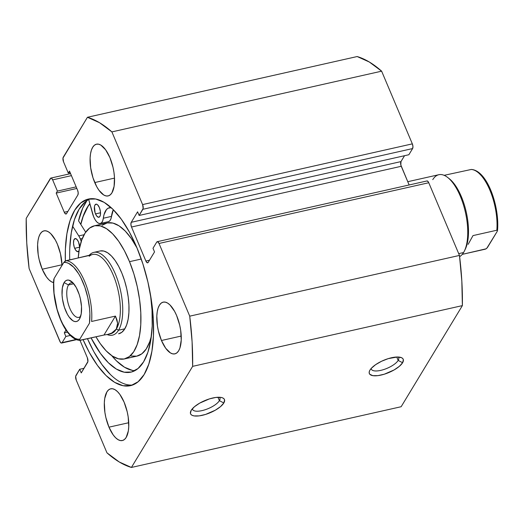 <?xml version="1.0" encoding="UTF-8"?>
<svg xmlns="http://www.w3.org/2000/svg" width="524" height="524" viewBox="0 0 524 524"><rect width="100%" height="100%" fill="white"/><g stroke="black" fill="none" stroke-linecap="round" stroke-linejoin="round"><path stroke-width="0.79" d="M192.393 408.733A14.849 5.364 157.1 0 0 204.249 410.03A14.849 5.364 157.1 0 0 219.399 400.657L223.814 402.989A18.386 6.642 -22.9 0 1 202.795 415.204A18.386 6.642 -22.9 0 1 190.893 410.888A18.386 6.642 -22.9 0 1 191.195 410.331L190.428 413.371L191.031 414.53L192.262 415.388L194.083 415.905L199.179 415.879L205.539 414.445L215.331 410.194L220.565 406.585L223.814 402.989L224.586 399.95L223.984 398.79L222.752 397.932L220.932 397.415L215.836 397.441L209.476 398.875L199.683 403.126L194.45 406.735L191.195 410.331A18.386 6.642 -22.9 0 1 205.474 400.316A18.386 6.642 -22.9 0 1 222.124 397.696A18.386 6.642 -22.9 0 1 223.814 402.989L219.399 400.657A14.849 5.364 -22.9 0 1 205.12 409.755A14.849 5.364 -22.9 0 1 192.544 409.401A14.849 5.364 -22.9 0 1 192.393 408.733M371.169 368.483A14.849 5.364 157.1 0 0 383.031 369.774A14.849 5.364 157.1 0 0 398.175 360.407L402.596 362.739A18.386 6.642 -22.9 0 1 381.57 374.955A18.386 6.642 -22.9 0 1 369.669 370.638A18.386 6.642 -22.9 0 1 369.977 370.082L369.263 371.699L369.21 373.121L369.806 374.28L372.859 375.656L377.955 375.623L384.321 374.195L394.107 369.944L399.347 366.335L402.596 362.739L403.362 359.7L402.76 358.54L401.528 357.682L397.375 356.995L388.251 358.626L381.59 361.246L375.643 364.645L371.313 368.32L369.977 370.082A18.386 6.642 -22.9 0 1 384.256 360.067A18.386 6.642 -22.9 0 1 400.899 357.447A18.386 6.642 -22.9 0 1 402.596 362.739L398.175 360.407A14.849 5.364 -22.9 0 1 383.896 369.505A14.849 5.364 -22.9 0 1 371.32 369.151A14.849 5.364 -22.9 0 1 371.169 368.483M396.74 357.014L398.175 360.407L396.74 357.014M217.964 397.264L219.399 400.657L217.964 397.264M80.755 224.331A95.643 39.817 77.3 0 1 89.833 203.685L87.259 207.38L82.602 217.755L80.748 224.331M86.958 200.6A100.772 41.953 -102.7 0 0 78.541 220.84L85.7 232.158L78.541 220.84L82.759 208.048L86.958 200.6M130.43 385.677A95.643 39.817 77.3 0 0 136.731 247.282L129.435 232.119L121.365 219.268L112.843 209.233L104.191 202.388L95.735 199.002L87.809 199.205L80.709 202.984L74.716 210.203L70.059 220.578L66.908 233.711L65.395 249.097L65.343 260.959A95.643 39.817 77.3 0 1 88.412 199.054A95.643 39.817 77.3 0 1 136.731 247.282L142.973 264.175L147.932 282.154L151.41 300.527L153.27 318.585L153.453 335.635L151.94 351.021L148.79 364.154L144.133 374.529L138.133 381.741L131.039 385.526L123.114 385.729L114.658 382.343L105.999 375.498L97.477 365.457L89.414 352.613L83.1 339.729A95.643 39.817 77.3 0 0 130.43 385.677L130.483 385.664M90.645 198.707A95.643 39.817 -102.7 0 0 69.731 259.865M94.739 182.555A26.521 11.037 77.3 0 1 96.482 144.185A26.521 11.037 77.3 0 1 109.883 157.56L112.988 167.228L113.95 172.317L114.468 177.328L114.094 186.321L111.933 192.839L110.269 194.836L108.304 195.891L106.103 195.943L103.759 195.007L98.997 190.323L96.763 186.76L93.003 177.872L90.665 167.791L90.102 158.058L90.521 153.794L91.392 150.152L92.689 147.277L94.346 145.272L96.318 144.224L98.512 144.172L100.857 145.109L105.619 149.792L109.883 157.56A26.521 11.037 77.3 0 1 108.134 195.93A26.521 11.037 77.3 0 1 94.739 182.555L114.507 178.108L94.739 182.555M53.566 282.6A26.521 11.037 77.3 0 1 42.248 269.225A26.521 11.037 77.3 0 1 43.996 230.855A26.521 11.037 77.3 0 1 57.391 244.223L60.496 253.891L62.035 265.373A26.521 11.037 77.3 0 0 57.391 244.223L55.367 240.018L50.769 233.678L48.365 231.778L46.02 230.842L43.826 230.894L41.855 231.942L40.197 233.946L38.9 236.822L38.029 240.464L37.61 244.728L38.18 254.461L39.143 259.557L42.248 269.225L62.015 264.777L42.248 269.225L46.505 276.993L48.87 279.777L51.267 281.67L53.612 282.613M161.458 340.502A26.521 11.037 77.3 0 1 163.206 302.132A26.521 11.037 77.3 0 1 176.601 315.507L179.706 325.175L180.669 330.264L181.238 339.997L179.942 347.91L178.651 350.785L176.988 352.783L175.023 353.831L172.822 353.89L170.477 352.953L165.715 348.27L161.458 340.502L158.353 330.834L157.39 325.738L156.82 316.005L157.239 311.741L158.11 308.099L159.407 305.223L161.065 303.219L163.036 302.171L165.23 302.119L167.575 303.055L169.979 304.955L174.577 311.302L176.601 315.507A26.521 11.037 77.3 0 1 174.852 353.877A26.521 11.037 77.3 0 1 161.458 340.502L181.225 336.054L161.458 340.502M108.966 427.171A26.521 11.037 77.3 0 1 110.715 388.801A26.521 11.037 77.3 0 1 124.109 402.17L127.214 411.838L128.177 416.934L128.747 426.667L128.328 430.938L126.16 437.455L124.496 439.453L122.531 440.501L120.33 440.56L117.992 439.616L115.588 437.723L113.223 434.94L108.966 427.171L105.861 417.504L104.898 412.408L104.328 402.674L104.748 398.41L106.916 391.893L108.579 389.889L110.544 388.841L112.745 388.788L115.084 389.725L117.487 391.625L119.852 394.408L124.109 402.17A26.521 11.037 77.3 0 1 122.361 440.546A26.521 11.037 77.3 0 1 108.966 427.171L128.734 422.724L108.966 427.171M157.233 241.688L426.968 180.957A3.537 1.474 -102.7 0 1 428.756 182.738L159.021 243.47L157.816 241.813L156.728 242.101A3.537 1.474 77.3 0 1 157.233 241.688A3.537 1.474 77.3 0 1 159.021 243.47L189.727 316.162L459.463 255.43L189.727 316.162L159.021 243.47L428.756 182.738L459.463 255.43A180.328 75.07 -102.7 0 1 462.378 305.616L192.649 366.348L192.098 341.799L189.727 316.162A180.328 75.07 77.3 0 1 192.649 366.348L131.413 467.454L401.148 406.722L131.413 467.454A180.328 75.07 77.3 0 1 106.955 452.828L76.249 380.136A3.537 1.474 77.3 0 1 75.973 375.433L79.707 369.269L84.05 368.293L79.707 369.269L81.246 372.911L87.606 362.411A3.537 1.474 77.3 0 0 87.338 357.709L80.028 340.417L87.338 357.709L87.894 361.54L81.246 372.911L79.707 369.269L75.685 376.304L76.249 380.136L106.955 452.828L119.289 462.004L131.413 467.454L192.649 366.348L462.378 305.616L401.148 406.722L462.378 305.616L461.827 281.067L459.463 255.43L428.756 182.738L428.187 181.704L426.949 180.963M409.139 184.972L400.834 165.001L400.971 161.589L404.535 155.707L400.971 161.589L131.236 222.314L137.596 211.814L139.135 215.462L143.163 208.428L142.6 204.589L111.894 131.897L99.553 122.721L87.436 117.278L62.991 158.032L63.555 161.87L68.297 173.103L69.509 171.106L77.591 190.238L78.207 192.878L77.866 194.948L66.561 213.615L65.474 213.903L64.269 212.24L56.186 193.107L57.398 191.103L52.649 179.87L51.444 178.206L50.841 178.088L26.2 218.384L26.75 242.933L29.121 268.57L60.391 342.296L61.636 343.037L62.12 342.631L65.854 336.46L64.314 332.819L66.024 329.989L64.314 332.819L67.524 332.098L64.314 332.819L65.854 336.46L70.406 335.439L65.854 336.46L62.12 342.631A3.537 1.474 77.3 0 1 61.609 343.043A3.537 1.474 77.3 0 1 59.828 341.262L29.121 268.57A180.328 75.07 77.3 0 1 26.2 218.384L50.356 178.494A3.537 1.474 77.3 0 1 50.861 178.081A3.537 1.474 77.3 0 1 52.649 179.87L71.428 175.638L52.649 179.87L57.398 191.103L76.17 186.878L57.398 191.103L56.186 193.107L76.838 188.457L56.186 193.107L64.269 212.24L67.884 211.427L64.269 212.24A3.537 1.474 77.3 0 0 66.057 214.021L66.057 214.021A3.537 1.474 77.3 0 0 66.561 213.615L77.866 194.948A3.537 1.474 77.3 0 0 77.591 190.238L69.509 171.106L68.297 173.103L70.177 172.684L68.297 173.103L63.555 161.87A3.537 1.474 77.3 0 1 63.28 157.161L87.436 117.278A180.328 75.07 77.3 0 1 111.894 131.897L381.629 71.172L369.289 61.996L357.171 56.546L87.436 117.278L357.171 56.546A180.328 75.07 -102.7 0 1 381.629 71.172L412.336 143.864L381.629 71.172L111.894 131.897L142.6 204.589A3.537 1.474 77.3 0 1 142.875 209.292L412.604 148.567L412.945 146.497L412.336 143.864L142.6 204.589L412.336 143.864A3.537 1.474 -102.7 0 1 412.604 148.567L408.871 154.731L412.604 148.567L142.875 209.292L139.135 215.462L408.871 154.731L139.135 215.462L137.596 211.814L131.236 222.314L400.971 161.589A3.537 1.474 -102.7 0 0 401.246 166.291L409.139 184.972M156.728 242.101L152.995 248.265L154.534 251.913L148.174 262.413L147.087 262.701L145.882 261.037L131.511 227.023L130.902 224.383L131.236 222.314A3.537 1.474 77.3 0 0 131.511 227.023L401.246 166.291L131.511 227.023L145.882 261.037L149.497 260.225L145.882 261.037A3.537 1.474 77.3 0 0 147.67 262.825L147.67 262.825A3.537 1.474 77.3 0 0 148.174 262.413L154.534 251.913L152.995 248.265L156.728 242.101M76.019 339.5L62.12 342.631L76.019 339.5M110.394 374.509L101.872 364.468L93.803 351.624L87.488 338.74A95.643 39.817 -102.7 0 0 132.592 385.029M85.104 201.995L79.104 209.214L74.447 219.589L71.303 232.722L69.784 248.107M219.53 397.271A14.849 5.364 -22.9 0 1 219.903 397.847A14.849 5.364 -22.9 0 1 219.399 400.657A14.849 5.364 157.1 0 0 219.53 397.271M398.312 357.014A14.849 5.364 -22.9 0 1 398.679 357.591A14.849 5.364 -22.9 0 1 398.175 360.407A14.849 5.364 157.1 0 0 398.312 357.014M118.581 333.795L121.784 332.314L124.509 329.301L126.657 324.867L128.144 319.188L128.911 312.474L128.93 304.988L128.197 297.023L126.743 288.868L124.62 280.857L121.915 273.279A42.431 17.665 77.3 0 1 118.745 333.762M95.971 336.827L100.143 343.456L106.195 350.89L112.372 356.071L118.437 358.809L124.155 358.999L129.304 356.621L133.692 351.774L137.144 344.641L139.535 335.504L140.766 324.71L140.792 312.671L139.613 299.852L137.275 286.746L133.869 273.856L129.52 261.673L124.398 250.675L118.699 241.276L112.647 233.842L106.47 228.654L100.412 225.916L94.693 225.733L89.545 228.11L85.157 232.957L81.698 240.084L79.314 249.221L78.214 257.952A68.244 28.407 77.3 0 1 94.431 225.792A68.244 28.407 77.3 0 1 129.52 261.673L141.251 259.033L129.52 261.673A68.244 28.407 77.3 0 1 124.411 358.94A68.244 28.407 77.3 0 1 95.977 336.827M102.088 225.287L107.237 222.91L112.955 223.093L119.02 225.831L125.197 231.018L131.249 238.453L137.059 248.062A68.244 28.407 -102.7 0 0 106.981 222.962L94.431 225.792M80.827 224.455A95.466 39.739 77.3 0 1 89.879 203.862L88.019 206.43L83.185 216.399L80.827 224.449M130.98 355.986L136.698 356.169L141.853 353.792L146.235 348.951L149.694 341.818L151.37 336.081A68.244 28.407 -102.7 0 1 136.96 356.117L124.411 358.94M93.829 252.385A42.431 17.665 77.3 0 1 118.136 281.584A42.431 17.665 77.3 0 1 118.548 330.225L124.817 328.817L118.548 330.225A42.431 17.665 77.3 0 1 112.47 335.17A42.431 17.665 77.3 0 1 107.151 334.554A42.431 17.665 -102.7 0 0 118.548 330.225A42.431 17.665 -102.7 0 0 116.014 275.617A42.431 17.665 -102.7 0 0 89.034 255.516A42.431 17.665 77.3 0 1 93.829 252.385L100.104 250.97A42.431 17.665 77.3 0 1 121.915 273.279L118.732 266.441L115.195 260.598L111.429 255.974L107.59 252.751L103.818 251.048L100.267 250.937M432.765 179.653A42.431 17.665 77.3 0 1 447.765 177.525A42.431 17.665 77.3 0 1 465.391 212.22A42.431 17.665 77.3 0 1 464.336 251.127A42.431 17.665 77.3 0 1 463.557 252.548A42.431 17.665 -102.7 0 0 463.144 203.908A42.431 17.665 -102.7 0 0 438.837 174.708L407.757 181.704M464.336 251.127L465.227 249.313A40.662 16.925 -102.7 0 0 466.242 212.03A40.662 16.925 -102.7 0 0 449.35 178.776L447.765 177.525M458.703 253.642L463.557 252.548L458.703 253.642M73.249 283.137A17.678 7.362 -102.7 0 0 68.506 284.945L64.085 282.613A21.215 8.829 77.3 0 1 71.585 281.552A21.215 8.829 77.3 0 1 80.401 298.896A21.215 8.829 77.3 0 1 79.871 318.35A21.215 8.829 77.3 0 1 79.484 319.064L81.213 313.85L81.515 306.651L80.329 298.575L79.229 294.586L76.222 287.473L72.548 282.397L68.749 280.13L66.993 280.176L65.415 281.015L64.085 282.613L62.356 287.827L62.061 295.025L62.474 299.027L64.341 307.09L67.347 314.204L69.135 317.053L72.947 320.799L74.821 321.546L76.583 321.5L78.155 320.662L79.484 319.064A21.215 8.829 77.3 0 1 65.729 310.837A21.215 8.829 77.3 0 1 64.085 282.613L68.506 284.945A17.678 7.362 77.3 0 1 71.041 282.881A17.678 7.362 77.3 0 1 73.249 283.137M73.773 283.759L68.506 284.945L73.773 283.759M89.231 256.256A40.662 16.925 77.3 0 1 114.514 278.296A40.662 16.925 77.3 0 1 116.335 329.059L118.548 330.225L116.335 329.059A40.662 16.925 77.3 0 1 109.437 333.958M89.781 255.352L65.945 260.716A40.662 16.925 77.3 0 1 84.646 281.388A40.662 16.925 77.3 0 1 91.602 321.467L115.444 316.096L117.618 323.275L116.335 329.059A40.662 16.925 -102.7 0 0 115.942 282.443A40.662 16.925 -102.7 0 0 92.65 254.461L65.14 261.083L63.817 262.432L54.09 278.493L63.817 262.432L66.175 262.524L68.637 263.369L73.701 267.24L78.613 273.731L80.892 277.805L84.868 287.231L87.829 297.717L89.532 308.453L89.873 313.647L89.48 323.184L79.753 339.244L79.596 340.331L103.975 335.026L79.799 340.417L79.753 339.244L77.401 339.152L74.939 338.308L69.875 334.436L67.373 331.496L62.684 323.871L60.581 319.339L57.077 309.284L54.038 293.224L53.717 283.091L54.09 278.493A39.248 16.336 77.3 0 0 60.581 319.339A39.248 16.336 77.3 0 0 79.753 339.244L89.48 323.184A39.248 16.336 77.3 0 0 82.989 282.338A39.248 16.336 77.3 0 0 63.817 262.432L65.945 260.716A40.662 16.925 -102.7 0 1 84.646 281.388A40.662 16.925 -102.7 0 1 91.602 321.467L115.444 316.096L103.975 335.026L115.444 316.096L116.957 319.837L117.618 323.275L117.409 326.367L116.335 329.059L111.691 333.067L107.544 334.469L103.975 335.026M107.544 334.469L110.512 333.801A40.662 16.925 -102.7 0 0 116.335 329.059L114.422 331.306L111.691 333.067L108.186 334.312M80.139 340.397L79.799 340.417M80.689 316.201A17.678 7.362 77.3 0 1 78.803 317.38A17.678 7.362 77.3 0 1 68.677 305.21A17.678 7.362 77.3 0 1 68.506 284.945A17.678 7.362 -102.7 0 0 69.502 307.549A17.678 7.362 -102.7 0 0 80.689 316.201M459.614 256.655A42.431 17.665 -102.7 0 0 463.557 252.548A42.431 17.665 77.3 0 1 459.614 256.655M496.831 230.233A40.662 16.925 -102.7 0 0 489.881 190.153A40.662 16.925 -102.7 0 0 471.174 169.481L444.156 175.324L471.174 169.481A40.662 16.925 77.3 0 1 489.881 190.153A40.662 16.925 77.3 0 1 496.831 230.233L472.995 235.597L496.831 230.233M468.155 244.354L472.995 235.597L468.155 244.354M448.564 178.186A40.662 16.925 77.3 0 1 466.242 212.03A40.662 16.925 77.3 0 1 464.775 250.177M497.217 231.385L487.49 247.439L486.167 248.795L462.273 254.363L485.368 249.162L486.757 248.337L497.217 231.385L497.59 226.787M471.515 169.462L471.174 169.481M497.61 221.849L497.276 216.654L495.566 205.919M492.612 195.432L488.63 186.007M483.934 178.383L478.897 173.156M74.677 248.297A6.72 2.797 77.3 0 1 75.115 238.577A6.72 2.797 77.3 0 1 78.508 241.964L76.832 239.291L75.076 238.584L73.825 240.084L73.511 243.287L74.238 247.105L75.757 250.262L77.552 251.684L79.032 250.898A6.72 2.797 77.3 0 1 78.069 251.684A6.72 2.797 77.3 0 1 74.677 248.297L79.681 247.164L74.677 248.297M95.512 213.89A6.72 2.797 77.3 0 1 95.958 204.17A6.72 2.797 77.3 0 1 99.35 207.556L97.674 204.884L96.468 204.163L94.995 204.95L94.444 206.607L95.073 212.705L96.593 215.855L98.394 217.283L99.868 216.497L100.418 214.847L100.379 211.296L99.35 207.556A6.72 2.797 77.3 0 1 98.905 217.277A6.72 2.797 77.3 0 1 95.512 213.89L100.523 212.764L95.512 213.89M81.39 241.957L80.329 238.964A13.08 5.443 77.3 0 0 78.764 235.918L72.6 226.165L78.764 235.918L84.095 234.719L78.764 235.918A13.08 5.443 77.3 0 1 80.329 238.964L82.301 238.518L80.329 238.964A13.08 5.443 77.3 0 1 81.24 241.44M150.519 294.94A88.373 36.791 77.3 0 1 130.921 372.145A88.373 36.791 77.3 0 1 91.084 337.928L100.477 353.464L108.35 362.739L116.348 369.066L124.162 372.191L131.485 372.007L138.041 368.51L143.583 361.842L147.886 352.259L150.794 340.122L152.196 325.908L152.025 310.156L150.519 294.94M132.317 370.357L124.502 367.226L116.505 360.905L111.71 355.632A88.373 36.791 -102.7 0 0 134.878 370.671M108.37 221.672L109.785 220.853L110.846 219.052L113.335 209.718A26.167 10.893 -102.7 0 0 111.474 216.399L103.32 218.233L102.691 220.886L101.63 222.693L100.215 223.506L98.578 223.257L96.835 221.966L95.145 219.746L93.645 216.772L88.707 199.572L92.46 213.301A13.08 5.443 77.3 0 0 100.307 223.486L108.461 221.652A13.08 5.443 -102.7 0 0 111.474 216.399L103.32 218.233A13.08 5.443 77.3 0 1 100.307 223.486M103.32 218.233A26.167 10.893 77.3 0 1 109.352 207.733A26.167 10.893 77.3 0 1 111.219 207.694L108.173 208.172L106.477 209.567L104.007 214.689L103.32 218.233M79.687 247.302L78.508 241.964A6.72 2.797 77.3 0 1 79.687 247.302M70.583 173.647L50.861 178.081M76.484 339.696L61.616 343.043M53.808 279.207C51.509 302.82 63.797 339.27 79.877 340.423M497.499 230.671C499.798 207.059 487.51 170.608 471.436 169.455"/></g></svg>
